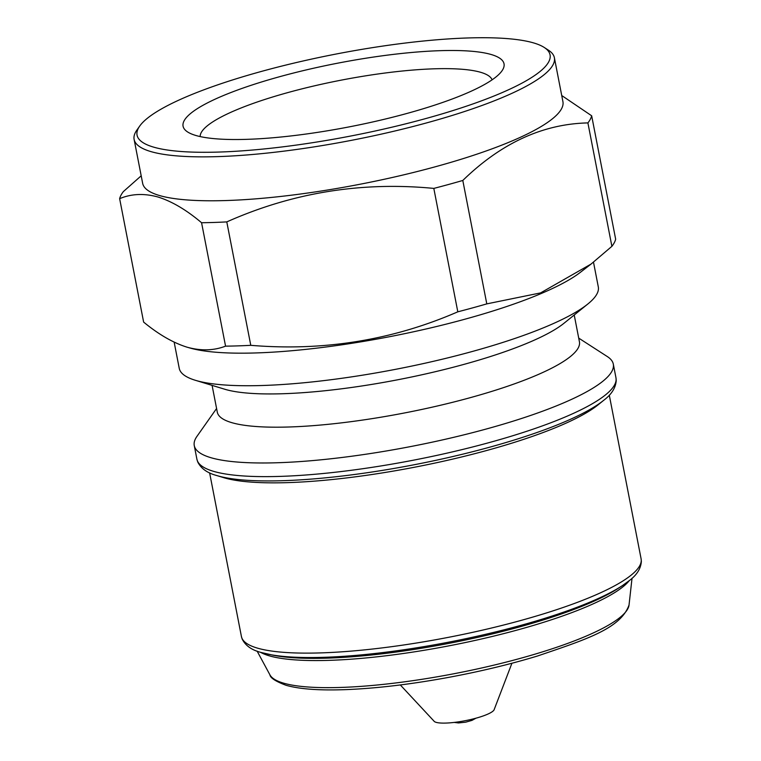 <?xml version="1.0" encoding="UTF-8"?>
<svg xmlns="http://www.w3.org/2000/svg" width="761" height="761" viewBox="0 0 761 761"><rect width="100%" height="100%" fill="white"/><g stroke="black" fill="none" stroke-linecap="round" stroke-linejoin="round"><path stroke-width="1.14" d="M511.925 663.25L494.298 709.262A30.849 6.107 169 0 1 469.623 719.773A30.849 6.107 169 0 1 436.148 722.351A30.849 6.107 169 0 1 433.894 721L400.315 684.948M603.673 400.334L598.07 404.862A203.577 40.295 169 0 1 486.745 450.483A203.577 40.295 169 0 1 224.267 477.832A203.577 40.295 169 0 1 223.648 477.642L216.761 475.549C207.315 473.038 200.961 468.491 197.708 461.898L196.909 459.235A213.451 42.255 169 0 0 213.622 471.363A213.451 42.255 169 0 0 452.424 451.891A213.451 42.255 169 0 0 615.963 377.779L616.229 380.548C615.678 387.872 611.492 394.474 603.673 400.334A210.359 41.636 169 0 1 488.638 447.478A210.359 41.636 169 0 1 217.408 475.739A210.359 41.636 169 0 1 216.761 475.549M578.712 338.112L607.364 356.595A213.451 42.255 169 0 1 613.309 364.129A213.451 42.255 169 0 1 449.78 438.241A213.451 42.255 169 0 1 210.968 457.713A213.451 42.255 169 0 1 194.264 445.585A213.451 42.255 169 0 1 196.947 436.376L216.59 408.495M574.222 314.997L579.425 341.765A184.457 36.509 169 0 1 438.108 405.813A184.457 36.509 169 0 1 231.734 422.64A184.457 36.509 169 0 1 217.294 412.158L212.091 385.389M593.494 262.174L598.298 286.887A213.451 42.255 169 0 1 587.882 303.962L563.968 323.282A184.457 36.509 169 0 1 399.592 379.416A184.457 36.509 169 0 1 225.275 389.394A184.457 36.509 169 0 1 224.714 389.223L195.301 380.272A213.451 42.255 169 0 1 179.244 368.343L174.155 342.136M587.882 303.962A213.451 42.255 169 0 1 397.67 368.923A213.451 42.255 169 0 1 195.958 380.471A213.451 42.255 169 0 1 195.301 380.272M561.732 95.525L591.668 115.786L615.659 239.211A240.59 47.62 169 0 1 611.892 246.326L591.088 264.048L540.605 292.899L486.793 303.877A240.59 47.62 169 0 1 457.808 311.82C392.467 340.205 323.454 351.373 250.778 345.323A240.59 47.62 169 0 1 225.56 346.15C213.765 350.669 200.961 351.021 187.139 347.206C173.223 342.878 158.716 334.507 143.629 322.093L119.639 198.669A240.59 47.62 169 0 1 123.406 191.553L140.823 176.133M544.201 47.439L548.415 50.169A214.069 42.369 169 0 1 554.379 57.722L562.921 101.651A214.069 42.369 169 0 1 398.907 175.972A214.069 42.369 169 0 1 159.41 195.501A214.069 42.369 169 0 1 142.659 183.344L134.117 139.415A214.069 42.369 169 0 1 136.818 130.169L139.71 126.069A210.359 41.636 169 0 1 318.926 57.513A210.359 41.636 169 0 1 533.585 42.911A210.359 41.636 169 0 1 544.201 47.439A210.359 41.636 169 0 1 409.114 122.978A210.359 41.636 169 0 1 153.522 147.101A210.359 41.636 169 0 1 139.71 126.069M591.668 115.786A240.59 47.62 169 0 1 587.901 122.911C542.897 123.91 501.195 143.097 462.802 180.462A240.59 47.62 169 0 1 433.818 188.405C361.646 181.432 292.633 192.6 226.788 221.898A240.59 47.62 169 0 1 201.57 222.726C186.426 209.922 171.881 201.342 157.946 196.994C144.105 193.189 131.339 193.751 119.639 198.669M554.379 57.722A214.069 42.369 169 0 1 390.374 132.053A214.069 42.369 169 0 1 150.878 151.582A214.069 42.369 169 0 1 134.117 139.415M491.235 54.526A163.482 32.362 169 0 1 501.975 70.868A163.482 32.362 169 0 1 362.693 124.148A163.482 32.362 169 0 1 195.881 135.487A163.482 32.362 169 0 1 187.634 131.976A163.482 32.362 169 0 1 292.614 73.265A163.482 32.362 169 0 1 491.235 54.526M492.091 79.829A148.776 29.451 -11 0 0 480.705 72.314A148.776 29.451 -11 0 0 316.586 85.346A148.776 29.451 -11 0 0 200.153 136.58M611.892 246.326L587.901 122.911M486.793 303.877L462.802 180.462M457.808 311.82L433.818 188.405M250.778 345.323L226.788 221.898M225.56 346.15L201.57 222.726M591.088 264.048L580.348 272.343A213.451 42.255 169 0 1 390.498 336.524A213.451 42.255 169 0 1 190.44 348.138L187.139 347.206M261.632 652.605A200.019 39.591 -11 0 0 268.614 654.298A200.019 39.591 -11 0 0 449.875 641.932A200.019 39.591 -11 0 0 622.565 585.504L629.28 580.624C636.862 574.983 640.886 568.553 641.361 561.342L641.104 558.85A203.577 40.295 -11 0 1 485.128 629.528A203.577 40.295 -11 0 1 257.37 648.106A203.577 40.295 -11 0 1 241.427 636.538L209.617 472.866M629.261 580.643A192.685 38.145 169 0 1 463.734 642.874A192.685 38.145 169 0 1 269.223 655.811A192.685 38.145 169 0 1 260.576 652.31M283.501 683.131A183.268 36.281 -11 0 0 483.102 667.654A183.268 36.281 -11 0 0 629.033 605.043C620.567 628.586 586.598 639.288 537.513 656.001C509.119 664.6 478.612 671.887 446.013 677.861C410.436 684.301 377.951 688.182 348.557 689.514C321.018 690.703 300.205 689.295 286.107 685.309C275.739 681.447 270.345 677.956 269.927 674.845A183.268 36.281 -11 0 0 283.501 683.131M241.427 636.538L242.122 638.917C245.337 645.575 251.701 650.103 261.204 652.491L273.094 655.202A195.32 38.659 -11 0 0 450.103 643.131A195.32 38.659 -11 0 0 618.741 588.015L622.565 585.504M475.939 718.203L471.991 720.372L465.742 722.16L458.493 722.95L454.26 722.417M194.264 445.585L196.909 459.235M269.927 674.845L257.142 651.159M629.033 605.043L632.02 578.284M613.309 364.129L615.963 377.779M609.295 395.178L641.104 558.85"/></g></svg>
